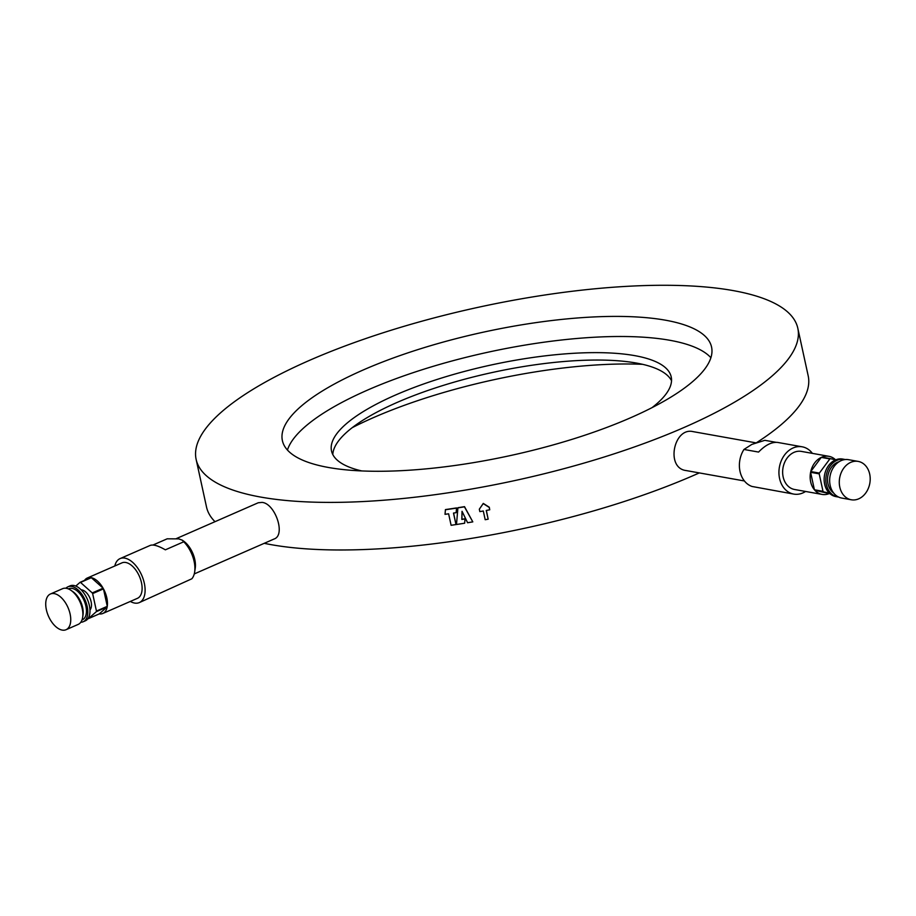<?xml version="1.0" encoding="UTF-8"?>
<svg xmlns="http://www.w3.org/2000/svg" width="916" height="916" viewBox="0 0 916 916"><rect width="100%" height="100%" fill="white"/><g stroke="black" fill="none" stroke-linecap="round" stroke-linejoin="round"><path stroke-width="1.37" d="M699.297 472.919A307.902 88.543 167.7 0 1 271.308 544.688A307.902 88.543 167.7 0 1 264.22 543.314M214.997 521.685A307.902 88.543 167.7 0 1 206.512 507.006L196.139 459.431A307.902 88.543 167.7 0 1 478.118 307.329A307.902 88.543 167.7 0 1 797.813 328.249A307.902 88.543 167.7 0 1 605.11 456.718A307.902 88.543 167.7 0 1 260.934 497.113A307.902 88.543 167.7 0 1 196.139 459.431M797.813 328.249L808.187 375.823A307.902 88.543 167.7 0 1 756.605 442.623M194.261 573.931L274.113 538.997C286.021 535.127 275.144 503.445 262.091 502.403L258.255 502.758L176.353 538.597M479.308 509.204L483.282 503.411L489.281 507.224L489.739 509.811L489.213 507.407L483.224 503.594L479.308 509.204L479.835 511.62A308.474 88.703 -12.3 0 0 483.293 510.991L485.194 519.716A308.474 88.703 -12.3 0 0 488.159 519.177L486.259 510.452A308.474 88.703 -12.3 0 0 489.739 509.811M486.362 510.441L488.159 519.177M457.908 507.876L457.966 507.704A307.902 88.543 -12.3 0 0 464.515 506.651L472.805 521.88A308.474 88.703 167.7 0 1 467.595 522.738L462.042 511.288L461.824 519.441A308.474 88.703 -12.3 0 0 465.03 518.925L464.641 523.219A308.474 88.703 167.7 0 1 456.489 524.49L457.908 507.876A308.474 88.703 -12.3 0 0 464.446 506.834L472.805 521.88M462.088 511.403L461.882 519.258A307.902 88.543 -12.3 0 0 465.088 518.742L464.641 523.219M755.918 442.852L693.023 431.619C673.798 426.959 665.348 468.087 686.073 470.549L744.41 480.969M456.134 512.674L456.592 507.911A307.902 88.543 167.7 0 1 445.451 509.582L445.016 514.323A308.474 88.703 -12.3 0 0 448.611 513.807L451.107 525.292A308.474 88.703 -12.3 0 0 455.996 524.559L453.489 513.075A308.474 88.703 -12.3 0 0 456.134 512.674L456.534 508.094A308.474 88.703 167.7 0 1 445.382 509.754M453.592 513.063L455.996 524.559M829.427 493.209L823.45 491.823A19.351 15.206 -79.9 0 1 823.015 491.32L814.416 489.785L810.603 472.312A19.351 15.206 100.1 0 0 814.416 489.785M823.015 491.32L819.202 473.847L810.603 472.312M835.587 459.855A19.351 15.206 100.1 0 0 828.9 456.317L801.385 451.405A19.351 15.206 100.1 0 0 783.02 467.778A19.351 15.206 100.1 0 0 794.584 489.499L822.099 494.411A19.351 15.206 100.1 0 0 829.152 493.598L814.851 490.289A19.351 15.206 100.1 0 0 822.099 494.411M830.033 493.758L829.152 493.598M823.45 491.823L814.851 490.289M819.202 473.847A19.351 15.206 -79.9 0 1 819.362 473.091L810.763 471.557L821.251 457.393A19.351 15.206 100.1 0 0 810.763 471.557M819.362 473.091L829.862 458.927L821.251 457.393M829.862 458.927A19.351 15.206 -79.9 0 1 830.457 458.664L821.858 457.13A19.351 15.206 100.1 0 1 828.9 456.317M830.457 458.664L835.632 459.866M805.576 491.468A24.011 18.87 -79.9 0 1 793.76 494.09A24.011 18.87 -79.9 0 1 779.573 478.507A24.011 18.87 -79.9 0 1 802.21 446.813A24.011 18.87 -79.9 0 1 812.378 453.363M152.961 545.031L167.181 538.814L178.723 538.871L182.238 540.154L183.761 541.78A24.011 13.145 66.4 0 1 194.661 571.985A24.011 13.145 66.4 0 1 191.833 578.786L139.324 602.591A24.011 13.145 66.4 0 1 134.595 603.06A24.011 13.145 66.4 0 1 130.324 601.446M114.809 565.985A24.011 13.145 66.4 0 1 120.076 558.6L150.247 545.398C153.281 544.31 158.319 545.787 165.361 549.829L183.761 541.78M793.76 494.09L752.025 486.465A24.011 18.87 -79.9 0 1 740.025 471.442A24.011 18.87 -79.9 0 1 743.952 449.458L758.574 452.069C765.444 444.97 771.845 441.764 777.787 442.451L802.21 446.813M775.955 442.302L764.837 440.321L751.818 444.42L743.952 449.458M361.705 470.927A173.834 49.991 167.7 0 1 331.512 450.958A173.834 49.991 167.7 0 1 490.713 365.083A173.834 49.991 167.7 0 1 671.21 376.888A173.834 49.991 167.7 0 1 652.066 407.62M332.806 454.554A173.834 49.991 167.7 0 1 492.327 372.491A173.834 49.991 167.7 0 1 671.52 380.701M182.238 540.154L183.257 540.841A19.774 10.832 66.4 0 1 195.234 568.241L194.661 571.985M287.441 450.042A219.634 63.158 167.7 0 1 487.907 352.225A219.634 63.158 167.7 0 1 710.896 357.721M328.615 467.504A219.634 63.158 167.7 0 1 282.391 440.619A219.634 63.158 167.7 0 1 483.522 332.13A219.634 63.158 167.7 0 1 711.56 347.05A219.634 63.158 167.7 0 1 574.114 438.695A219.634 63.158 167.7 0 1 328.615 467.504M352.271 427.635A219.634 63.158 167.7 0 1 642.62 364.328M107.172 606.919L99.237 613.903A19.351 10.591 -113.6 0 0 102.81 613.48A19.351 10.591 -113.6 0 0 107.172 606.919L96.352 611.659L88.405 618.632L99.237 613.903M103.462 588.862L107.275 606.335A19.351 10.591 -113.6 0 0 103.462 588.862L92.642 593.591L96.443 611.064L107.275 606.335M75.799 586.068L80.036 582.347L90.867 577.607A19.351 10.591 -113.6 0 0 87.295 578.019A19.351 10.591 -113.6 0 0 84.57 580.366M91.337 577.687L103.096 588.187A19.351 10.591 -113.6 0 0 91.337 577.687L80.516 582.427L92.264 592.927L103.096 588.187M54.262 593.614A19.488 10.671 66.4 0 1 69.227 610.766A19.488 10.671 66.4 0 1 66.055 629.716A19.488 10.671 66.4 0 1 48.456 616.136A19.488 10.671 66.4 0 1 50.426 594.003A19.488 10.671 66.4 0 1 54.262 593.614M50.426 594.003L62.551 588.702A19.488 10.671 66.4 0 1 66.387 588.312A19.488 10.671 66.4 0 1 70.853 590.248A19.488 10.671 66.4 0 1 82.669 617.258A19.488 10.671 66.4 0 1 78.181 624.414L66.055 629.716M70.853 590.248L72.742 591.53A16.946 9.286 66.4 0 1 83.013 615.002L82.669 617.258M68.402 588.908L68.769 588.748A16.946 9.286 66.4 0 1 72.101 588.415A16.946 9.286 66.4 0 1 85.119 603.323A16.946 9.286 66.4 0 1 82.36 619.811L81.982 619.972M65.918 588.244A19.064 10.442 66.4 0 1 67.921 586.812A19.064 10.442 66.4 0 1 71.677 586.435A19.064 10.442 66.4 0 1 86.31 603.209A19.064 10.442 66.4 0 1 83.207 621.746A19.064 10.442 66.4 0 1 80.791 622.239M67.921 586.812L70.085 585.862A19.064 10.442 66.4 0 1 73.841 585.484A19.064 10.442 66.4 0 1 88.486 602.259A19.064 10.442 66.4 0 1 85.371 620.796L83.207 621.746M81.146 589.847A11.301 6.183 66.4 0 1 81.913 589.915A11.301 6.183 66.4 0 1 90.146 598.606A11.301 6.183 66.4 0 1 89.951 609.976M96.443 611.064A19.351 10.591 66.4 0 1 96.352 611.659M92.264 592.927A19.351 10.591 66.4 0 1 92.642 593.591M102.81 613.48L137.457 598.32A19.351 10.591 -113.6 0 0 140.606 579.507A19.351 10.591 -113.6 0 0 125.755 562.481A19.351 10.591 -113.6 0 0 121.942 562.871L87.295 578.019M120.076 558.6A24.011 13.145 66.4 0 1 141.74 575.317A24.011 13.145 66.4 0 1 139.324 602.591M838.518 497.022A19.064 14.988 -79.9 0 1 837.625 496.907L835.907 496.598A19.064 14.988 -79.9 0 1 824.514 475.186A19.064 14.988 -79.9 0 1 842.617 459.053L844.334 459.363A19.064 14.988 -79.9 0 1 845.205 459.546M837.625 496.907A19.064 14.988 -79.9 0 1 826.232 475.496A19.064 14.988 -79.9 0 1 844.334 459.363M833.549 492.9A16.946 13.316 -79.9 0 1 827.869 475.793A16.946 13.316 -79.9 0 1 839.113 461.698M851.319 499.781L841.678 498.052A19.488 15.32 -79.9 0 1 830.033 476.171A19.488 15.32 -79.9 0 1 848.537 459.683L858.166 461.401A19.488 15.32 -79.9 0 1 870.2 478.61A19.488 15.32 -79.9 0 1 858.716 498.831A19.488 15.32 -79.9 0 1 851.319 499.781A19.488 15.32 -79.9 0 1 839.663 477.9A19.488 15.32 -79.9 0 1 858.166 461.401"/></g></svg>
